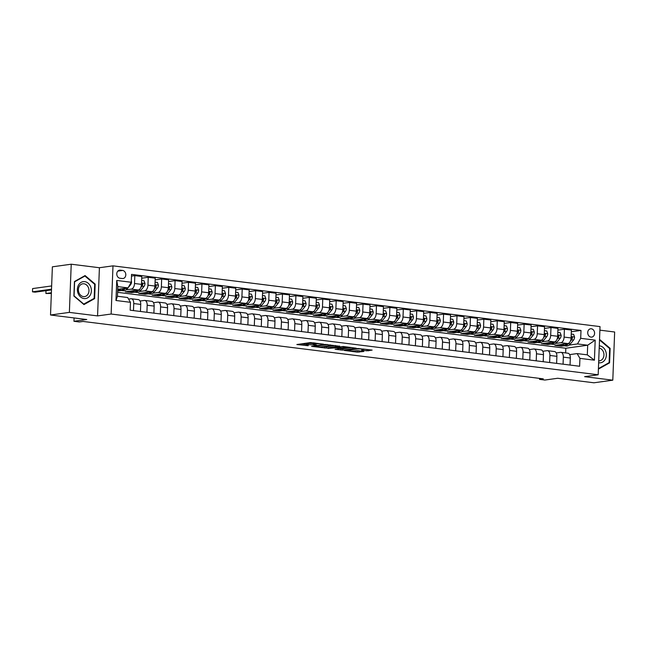 <?xml version="1.0" encoding="UTF-8"?>
<svg xmlns="http://www.w3.org/2000/svg" width="647" height="647" viewBox="0 0 647 647"><rect width="100%" height="100%" fill="white"/><g stroke="black" fill="none" stroke-linecap="round" stroke-linejoin="round"><path stroke-width="0.97" d="M323.621 344.18L310.406 342.587L296.852 344.519L308.19 345.741A4.125 0.51 -177.8 0 1 306.435 345.255A4.125 0.51 -177.8 0 1 307.179 344.997L308.296 344.843A4.125 0.51 -177.8 0 1 314.038 344.932L316.739 345.134L315.073 344.786A4.125 0.51 -177.8 0 1 313.318 344.301A4.125 0.51 -177.8 0 1 314.062 344.042L315.178 343.889A4.125 0.51 -177.8 0 1 320.92 343.978L323.621 344.18M591.318 328.781A4.205 3.421 82.1 0 0 590.574 328.789A4.205 3.421 82.1 0 0 587.719 332.97A4.205 3.421 82.1 0 0 590.994 337.119A4.205 3.421 82.1 0 0 591.73 337.111A4.205 3.421 82.1 0 0 594.585 332.93A4.205 3.421 82.1 0 0 591.318 328.781M366.914 350.82L372.13 350.092L357.896 348.515L344.341 350.439L357.33 352.146L363.873 351.467L358.001 350.65L353.966 350.933A3.445 0.429 -177.8 0 1 350.1 350.949A3.445 0.429 -177.8 0 1 347.706 350.448A3.445 0.429 -177.8 0 1 348.329 350.229L357.095 349.016A3.445 0.429 -177.8 0 1 360.961 349A3.445 0.429 -177.8 0 1 363.363 349.493A3.445 0.429 -177.8 0 1 362.741 349.72L361.592 350.156L366.914 350.82L366.962 349.517L367.997 349.582M69.375 312.396L97.568 315.906L99.412 267.729L71.227 264.211L69.375 312.396L50.523 315L86.771 319.521L73.952 321.3L79.322 321.971L83.091 321.446L543.286 378.851L539.517 379.368L544.887 380.04L557.706 378.269L593.946 382.789L612.798 380.177L614.65 332L599.89 330.156M97.568 315.906L111.138 314.03L598.176 374.783L584.605 376.659L612.798 380.177M339.659 346.242L325.118 344.422L311.555 346.355L326.339 348.086L339.667 346.056M343.298 346.501L356.287 348.199L342.732 350.132L335.065 349.283L340.937 348.369L336.861 347.779L327.803 348.401L343.298 346.501M50.523 315L52.375 266.823L71.227 264.211M119.954 278.234L122.323 278.525A4.068 3.316 82.1 0 0 123.035 278.525A4.068 3.316 82.1 0 0 125.801 274.474A4.068 3.316 82.1 0 0 122.631 270.454L120.269 270.163A4.068 3.316 82.1 0 0 119.558 270.163A4.068 3.316 82.1 0 0 116.784 274.215A4.068 3.316 82.1 0 0 119.954 278.234M111.138 314.03L112.99 265.852L600.028 326.598L598.176 374.783M130.468 302.311L115.975 300.499L116.743 280.45L131.244 282.262L128.025 287.883L117.827 286.613L117.455 296.245L127.653 297.523L130.468 302.311L130.168 310.188L579.623 366.251L579.922 358.373L577.108 353.585L587.314 354.855L587.686 345.215L577.48 343.945L569.182 345.094M571.325 331.782L580.998 330.439L131.543 274.377L131.244 282.262M580.998 330.439L580.699 338.316L595.191 340.128L594.423 360.185L579.922 358.373M99.412 267.729L112.99 265.852M539.549 378.382L539.517 379.368M74.081 317.944L73.952 321.3M128.025 287.883L117.722 289.314M565.64 352.922L565.818 348.248L117.6 292.339M565.818 348.248L587.686 345.215L595.191 340.128M564.273 345.773L561.272 346.194L561.297 345.401M557.9 330.107L564.41 329.21L571.39 330.075L571.083 337.952A5.249 2.976 97.1 0 1 567.872 343.581L554.827 345.385L561.272 346.194M564.41 329.21L564.103 337.087A5.249 2.976 97.1 0 1 560.892 342.708L555.757 343.42M550.848 344.099L547.847 344.519L547.872 343.727M544.475 328.433L550.985 327.528L557.965 328.401L557.657 336.278A5.249 2.976 97.1 0 1 554.447 341.907L541.402 343.711L547.847 344.519M550.985 327.528L550.678 335.413A5.249 2.976 97.1 0 1 547.467 341.034L542.332 341.745M537.431 342.425L534.422 342.845L534.446 342.053M531.05 326.759L537.56 325.853L544.539 326.727L544.24 334.604A5.249 2.976 97.1 0 1 541.021 340.233L527.976 342.037L534.422 342.845M537.56 325.853L537.253 333.739A5.249 2.976 97.1 0 1 534.042 339.36L528.914 340.071M524.005 340.751L520.997 341.171L521.029 340.379M517.624 325.085L524.135 324.179L531.114 325.053L530.815 332.93A5.249 2.976 97.1 0 1 527.596 338.559L514.551 340.362L520.997 341.171M524.135 324.179L523.827 332.057A5.249 2.976 97.1 0 1 520.617 337.685L515.489 338.397M510.58 339.077L507.572 339.489L507.604 338.704M504.199 323.411L510.709 322.505L517.689 323.379L517.39 331.256A5.249 2.976 97.1 0 1 514.171 336.885L501.126 338.688L507.572 339.489M510.709 322.505L510.41 330.382A5.249 2.976 97.1 0 1 507.191 336.011L502.064 336.723M497.155 337.402L494.146 337.815L494.179 337.03M490.774 321.737L497.284 320.831L504.264 321.705L503.964 329.582A5.249 2.976 97.1 0 1 500.746 335.211L487.701 337.014L494.146 337.815M497.284 320.831L496.985 328.708A5.249 2.976 97.1 0 1 493.766 334.337L488.639 335.049M483.73 335.728L480.721 336.141L480.753 335.356M477.349 320.063L483.859 319.157L490.838 320.03L490.539 327.908A5.249 2.976 97.1 0 1 487.32 333.537L474.275 335.34L480.721 336.141M483.859 319.157L483.56 327.034A5.249 2.976 97.1 0 1 480.341 332.663L475.213 333.375M470.304 334.054L467.296 334.467L467.328 333.682M463.923 318.389L470.434 317.483L477.413 318.356L477.114 326.234A5.249 2.976 97.1 0 1 473.895 331.862L460.85 333.666L467.296 334.467M470.434 317.483L470.134 325.36A5.249 2.976 97.1 0 1 466.916 330.989L461.788 331.701M456.879 332.38L453.87 332.793L453.903 332.008M450.498 316.715L457.008 315.809L463.988 316.682L463.689 324.559A5.249 2.976 97.1 0 1 460.47 330.188L447.425 331.992L453.87 332.793M457.008 315.809L456.709 323.686A5.249 2.976 97.1 0 1 453.49 329.315L448.363 330.027M443.454 330.706L440.445 331.118L440.478 330.334M437.081 315.04L443.583 314.135L450.571 315.008L450.263 322.885A5.249 2.976 97.1 0 1 447.045 328.514L434.008 330.318L440.445 331.118M443.583 314.135L443.284 322.012A5.249 2.976 97.1 0 1 440.065 327.641L434.938 328.352M430.029 329.032L427.02 329.444L427.052 328.66M423.656 313.366L430.158 312.461L437.146 313.334L436.838 321.211A5.249 2.976 97.1 0 1 433.627 326.832L420.582 328.644L427.02 329.444M430.158 312.461L429.859 320.338A5.249 2.976 97.1 0 1 426.64 325.967L421.512 326.678M416.603 327.358L413.595 327.77L413.627 326.986M410.23 311.684L416.741 310.786L423.72 311.66L423.413 319.537A5.249 2.976 97.1 0 1 420.202 325.158L407.157 326.97L413.595 327.77M416.741 310.786L416.433 318.664A5.249 2.976 97.1 0 1 413.215 324.293L408.087 325.004M403.178 325.684L400.178 326.096L400.202 325.312M396.805 310.01L403.316 309.112L410.295 309.986L409.988 317.863A5.249 2.976 97.1 0 1 406.777 323.484L393.732 325.295L400.178 326.096M403.316 309.112L403.008 316.99A5.249 2.976 97.1 0 1 399.797 322.618L394.662 323.33M389.761 324.01L386.752 324.422L386.777 323.637M383.38 308.336L389.89 307.438L396.87 308.312L396.562 316.189A5.249 2.976 97.1 0 1 393.352 321.81L380.307 323.621L386.752 324.422M389.89 307.438L389.583 315.315A5.249 2.976 97.1 0 1 386.372 320.944L381.237 321.648M376.336 322.335L373.327 322.748L373.351 321.963M369.955 306.662L376.465 305.764L383.445 306.638L383.145 314.515A5.249 2.976 97.1 0 1 379.926 320.136L366.881 321.947L373.327 322.748M376.465 305.764L376.158 313.641A5.249 2.976 97.1 0 1 372.947 319.27L367.82 319.974M362.91 320.653L359.902 321.074L359.934 320.289M356.529 304.988L363.04 304.09L370.019 304.955L369.72 312.841A5.249 2.976 97.1 0 1 366.501 318.461L353.456 320.273L359.902 321.074M363.04 304.09L362.732 311.967A5.249 2.976 97.1 0 1 359.522 317.596L354.394 318.3M349.485 318.979L346.477 319.4L346.509 318.615M343.104 303.314L349.615 302.416L356.594 303.281L356.295 311.167A5.249 2.976 97.1 0 1 353.076 316.787L340.031 318.599L346.477 319.4M349.615 302.416L349.315 310.293A5.249 2.976 97.1 0 1 346.096 315.922L340.969 316.626M336.06 317.305L333.051 317.726L333.084 316.933M329.679 301.639L336.189 300.742L343.169 301.607L342.87 309.484A5.249 2.976 97.1 0 1 339.651 315.113L326.606 316.925L333.051 317.726M336.189 300.742L335.89 308.619A5.249 2.976 97.1 0 1 332.671 314.24L327.544 314.952M322.635 315.631L319.626 316.051L319.658 315.259M316.254 299.965L322.764 299.068L329.744 299.933L329.444 307.81A5.249 2.976 97.1 0 1 326.225 313.439L313.18 315.243L319.626 316.051M322.764 299.068L322.465 306.945A5.249 2.976 97.1 0 1 319.246 312.566L314.118 313.277M309.209 313.957L306.201 314.377L306.233 313.585M302.828 298.291L309.339 297.394L316.318 298.259L316.019 306.136A5.249 2.976 97.1 0 1 312.8 311.765L299.755 313.569L306.201 314.377M309.339 297.394L309.04 305.271A5.249 2.976 97.1 0 1 305.821 310.892L300.693 311.603M295.784 312.283L292.776 312.703L292.808 311.911M289.403 296.617L295.914 295.719L302.893 296.585L302.594 304.462A5.249 2.976 97.1 0 1 299.375 310.091L286.33 311.894L292.776 312.703M295.914 295.719L295.614 303.597A5.249 2.976 97.1 0 1 292.395 309.217L287.268 309.929M282.359 310.609L279.35 311.029L279.383 310.236M275.986 294.943L282.488 294.045L289.476 294.911L289.169 302.788A5.249 2.976 97.1 0 1 285.95 308.417L272.913 310.22L279.35 311.029M282.488 294.045L282.189 301.923A5.249 2.976 97.1 0 1 278.97 307.543L273.843 308.255M268.934 308.934L265.925 309.355L265.957 308.562M262.561 293.269L269.063 292.363L276.051 293.237L275.743 301.114A5.249 2.976 97.1 0 1 272.533 306.743L259.487 308.546L265.925 309.355M269.063 292.363L268.764 300.248A5.249 2.976 97.1 0 1 265.545 305.869L260.418 306.581M255.508 307.26L252.5 307.681L252.532 306.888M249.135 291.595L255.646 290.689L262.625 291.562L262.318 299.44A5.249 2.976 97.1 0 1 259.107 305.069L246.062 306.872L252.5 307.681M255.646 290.689L255.339 298.574A5.249 2.976 97.1 0 1 252.12 304.195L246.992 304.907M242.083 305.586L239.083 306.007L239.107 305.214M235.71 289.921L242.221 289.015L249.2 289.888L248.893 297.766A5.249 2.976 97.1 0 1 245.682 303.394L232.637 305.198L239.083 306.007M242.221 289.015L241.913 296.892A5.249 2.976 97.1 0 1 238.703 302.521L233.567 303.233M228.666 303.912L225.657 304.333L225.682 303.54M222.285 288.247L228.795 287.341L235.775 288.214L235.468 296.091A5.249 2.976 97.1 0 1 232.257 301.72L219.212 303.524L225.657 304.333M228.795 287.341L228.488 295.218A5.249 2.976 97.1 0 1 225.277 300.847L220.142 301.559M215.241 302.238L212.232 302.65L212.256 301.866M208.86 286.572L215.37 285.667L222.35 286.54L222.05 294.417A5.249 2.976 97.1 0 1 218.832 300.046L205.786 301.85L212.232 302.65M215.37 285.667L215.063 293.544A5.249 2.976 97.1 0 1 211.852 299.173L206.725 299.885M201.815 300.564L198.807 300.976L198.839 300.192M195.434 284.898L201.945 283.993L208.924 284.866L208.625 292.743A5.249 2.976 97.1 0 1 205.406 298.372L192.361 300.176L198.807 300.976M201.945 283.993L201.638 291.87A5.249 2.976 97.1 0 1 198.427 297.499L193.299 298.21M188.39 298.89L185.382 299.302L185.414 298.518M182.009 283.224L188.52 282.318L195.499 283.192L195.2 291.069A5.249 2.976 97.1 0 1 191.981 296.698L178.936 298.502L185.382 299.302M188.52 282.318L188.22 290.196A5.249 2.976 97.1 0 1 185.002 295.825L179.874 296.536M174.965 297.216L171.956 297.628L171.989 296.844M168.584 281.55L175.094 280.644L182.074 281.518L181.775 289.395A5.249 2.976 97.1 0 1 178.556 295.024L165.511 296.827L171.956 297.628M175.094 280.644L174.795 288.522A5.249 2.976 97.1 0 1 171.576 294.15L166.449 294.862M161.54 295.542L158.531 295.954L158.564 295.169M155.159 279.876L161.669 278.97L168.649 279.844L168.349 287.721A5.249 2.976 97.1 0 1 165.131 293.35L152.085 295.153L158.531 295.954M161.669 278.97L161.37 286.847A5.249 2.976 97.1 0 1 158.151 292.476L153.024 293.188M148.114 293.867L145.106 294.28L145.138 293.495M141.733 278.202L148.244 277.296L155.223 278.17L154.924 286.047A5.249 2.976 97.1 0 1 151.705 291.676L138.66 293.479L145.106 294.28M148.244 277.296L147.945 285.173A5.249 2.976 97.1 0 1 144.726 290.802L139.598 291.514M134.689 292.193L131.681 292.606L131.713 291.821M131.478 276.083L134.819 275.622L141.798 276.495L141.499 284.373A5.249 2.976 97.1 0 1 138.28 289.993L125.235 291.805L131.681 292.606M134.819 275.622L134.519 283.499A5.249 2.976 97.1 0 1 131.301 289.128L126.173 289.84M121.264 290.519L118.255 290.932L118.288 290.147M117.657 290.859L118.255 290.932M128.575 299.092L130.929 298.76A5.249 2.976 97.1 0 1 131.381 298.76A5.249 2.976 97.1 0 1 133.751 303.556L133.476 310.6M140.075 301.033L144.354 300.434A5.249 2.976 97.1 0 1 144.807 300.434A5.249 2.976 97.1 0 1 147.176 305.23L146.901 312.275M153.501 302.707L157.779 302.109A5.249 2.976 97.1 0 1 158.232 302.109A5.249 2.976 97.1 0 1 160.593 306.904L160.327 313.949M166.926 304.381L171.204 303.783A5.249 2.976 97.1 0 1 171.657 303.783A5.249 2.976 97.1 0 1 174.019 308.579L173.752 315.623M180.351 306.055L184.63 305.457A5.249 2.976 97.1 0 1 185.082 305.457A5.249 2.976 97.1 0 1 187.444 310.253L187.177 317.297M193.776 307.729L198.055 307.131A5.249 2.976 97.1 0 1 198.508 307.131A5.249 2.976 97.1 0 1 200.869 311.927L200.602 318.971M207.202 309.403L211.48 308.813A5.249 2.976 97.1 0 1 211.933 308.805A5.249 2.976 97.1 0 1 214.294 313.601L214.028 320.645M220.627 311.078L224.905 310.487A5.249 2.976 97.1 0 1 225.358 310.479A5.249 2.976 97.1 0 1 227.72 315.275L227.453 322.319M234.052 312.752L238.331 312.161A5.249 2.976 97.1 0 1 238.775 312.153A5.249 2.976 97.1 0 1 241.145 316.949L240.87 324.001M247.477 314.426L251.756 313.835A5.249 2.976 97.1 0 1 252.201 313.827A5.249 2.976 97.1 0 1 254.57 318.623L254.295 325.676M260.903 316.1L265.181 315.51A5.249 2.976 97.1 0 1 265.626 315.501A5.249 2.976 97.1 0 1 267.995 320.297L267.721 327.35M274.328 317.774L278.606 317.184A5.249 2.976 97.1 0 1 279.051 317.176A5.249 2.976 97.1 0 1 281.421 321.971L281.146 329.024M287.753 319.448L292.023 318.858A5.249 2.976 97.1 0 1 292.476 318.85A5.249 2.976 97.1 0 1 294.846 323.646L294.571 330.698M301.17 321.122L305.449 320.532A5.249 2.976 97.1 0 1 305.902 320.524A5.249 2.976 97.1 0 1 308.271 325.32L307.996 332.372M314.596 322.796L318.874 322.206A5.249 2.976 97.1 0 1 319.327 322.198A5.249 2.976 97.1 0 1 321.688 326.994L321.422 334.046M328.021 324.47L332.299 323.88A5.249 2.976 97.1 0 1 332.752 323.872A5.249 2.976 97.1 0 1 335.114 328.668L334.847 335.72M341.446 326.145L345.724 325.554A5.249 2.976 97.1 0 1 346.177 325.554A5.249 2.976 97.1 0 1 348.539 330.342L348.272 337.394M354.871 327.819L359.15 327.228A5.249 2.976 97.1 0 1 359.603 327.228A5.249 2.976 97.1 0 1 361.964 332.016L361.697 339.068M368.297 329.493L372.575 328.902A5.249 2.976 97.1 0 1 373.028 328.902A5.249 2.976 97.1 0 1 375.389 333.69L375.123 340.743M381.722 331.167L386 330.577A5.249 2.976 97.1 0 1 386.445 330.577A5.249 2.976 97.1 0 1 388.815 335.372L388.548 342.417M395.147 332.841L399.425 332.251A5.249 2.976 97.1 0 1 399.87 332.251A5.249 2.976 97.1 0 1 402.24 337.047L401.965 344.091M408.572 334.515L412.851 333.925A5.249 2.976 97.1 0 1 413.296 333.925A5.249 2.976 97.1 0 1 415.665 338.721L415.39 345.765M421.998 336.197L426.276 335.599A5.249 2.976 97.1 0 1 426.721 335.599A5.249 2.976 97.1 0 1 429.09 340.395L428.815 347.439M435.423 337.871L439.701 337.273A5.249 2.976 97.1 0 1 440.146 337.273A5.249 2.976 97.1 0 1 442.516 342.069L442.241 349.113M448.848 339.546L453.118 338.947A5.249 2.976 97.1 0 1 453.571 338.947A5.249 2.976 97.1 0 1 455.941 343.743L455.666 350.787M462.265 341.22L466.544 340.621A5.249 2.976 97.1 0 1 466.997 340.621A5.249 2.976 97.1 0 1 469.366 345.417L469.091 352.461M475.691 342.894L479.969 342.295A5.249 2.976 97.1 0 1 480.422 342.295A5.249 2.976 97.1 0 1 482.783 347.091L482.516 354.135M489.116 344.568L493.394 343.978A5.249 2.976 97.1 0 1 493.847 343.969A5.249 2.976 97.1 0 1 496.209 348.765L495.942 355.81M502.541 346.242L506.819 345.652A5.249 2.976 97.1 0 1 507.272 345.644A5.249 2.976 97.1 0 1 509.634 350.439L509.367 357.484M515.966 347.916L520.245 347.326A5.249 2.976 97.1 0 1 520.698 347.318A5.249 2.976 97.1 0 1 523.059 352.114L522.792 359.166M529.392 349.59L533.67 349A5.249 2.976 97.1 0 1 534.123 348.992A5.249 2.976 97.1 0 1 536.484 353.788L536.217 360.84M542.817 351.264L547.095 350.674A5.249 2.976 97.1 0 1 547.54 350.666A5.249 2.976 97.1 0 1 549.91 355.462L549.643 362.514M556.242 352.938L560.52 352.348A5.249 2.976 97.1 0 1 560.965 352.34A5.249 2.976 97.1 0 1 563.335 357.136L563.06 364.188M569.667 354.613L577.108 353.585M131.381 298.76L138.361 299.626A5.249 2.976 97.1 0 1 140.731 304.422L140.456 311.474M144.807 300.434L151.786 301.308A5.249 2.976 97.1 0 1 154.156 306.096L153.881 313.148M158.232 302.109L165.211 302.982A5.249 2.976 97.1 0 1 167.581 307.77L167.306 314.822M171.657 303.783L178.637 304.656A5.249 2.976 97.1 0 1 181.006 309.444L180.731 316.496M185.082 305.457L192.062 306.33A5.249 2.976 97.1 0 1 194.423 311.118L194.157 318.17M198.508 307.131L205.487 308.004A5.249 2.976 97.1 0 1 207.849 312.8L207.582 319.844M211.933 308.805L218.912 309.678A5.249 2.976 97.1 0 1 221.274 314.474L221.007 321.519M225.358 310.479L232.338 311.353A5.249 2.976 97.1 0 1 234.699 316.148L234.432 323.193M238.775 312.153L245.763 313.027A5.249 2.976 97.1 0 1 248.125 317.823L247.858 324.867M252.201 313.827L259.188 314.701A5.249 2.976 97.1 0 1 261.55 319.497L261.283 326.541M265.626 315.501L272.605 316.375A5.249 2.976 97.1 0 1 274.975 321.171L274.7 328.215M279.051 317.176L286.031 318.049A5.249 2.976 97.1 0 1 288.4 322.845L288.125 329.889M292.476 318.85L299.456 319.723A5.249 2.976 97.1 0 1 301.825 324.519L301.551 331.563M305.902 320.524L312.881 321.397A5.249 2.976 97.1 0 1 315.251 326.193L314.976 333.237M319.327 322.198L326.306 323.071A5.249 2.976 97.1 0 1 328.676 327.867L328.401 334.911M332.752 323.872L339.732 324.745A5.249 2.976 97.1 0 1 342.101 329.541L341.826 336.594M346.177 325.554L353.157 326.42A5.249 2.976 97.1 0 1 355.518 331.215L355.252 338.268M359.603 327.228L366.582 328.094A5.249 2.976 97.1 0 1 368.944 332.89L368.677 339.942M373.028 328.902L380.007 329.768A5.249 2.976 97.1 0 1 382.369 334.564L382.102 341.616M386.445 330.577L393.433 331.442A5.249 2.976 97.1 0 1 395.794 336.238L395.527 343.29M399.87 332.251L406.858 333.116A5.249 2.976 97.1 0 1 409.219 337.912L408.953 344.964M413.296 333.925L420.275 334.79A5.249 2.976 97.1 0 1 422.645 339.586L422.378 346.638M426.721 335.599L433.7 336.464A5.249 2.976 97.1 0 1 436.07 341.26L435.795 348.312M440.146 337.273L447.126 338.146A5.249 2.976 97.1 0 1 449.495 342.934L449.22 349.987M453.571 338.947L460.551 339.821A5.249 2.976 97.1 0 1 462.92 344.608L462.645 351.661M466.997 340.621L473.976 341.495A5.249 2.976 97.1 0 1 476.346 346.282L476.071 353.335M480.422 342.295L487.401 343.169A5.249 2.976 97.1 0 1 489.771 347.965L489.496 355.009M493.847 343.969L500.827 344.843A5.249 2.976 97.1 0 1 503.196 349.639L502.921 356.683M507.272 345.644L514.252 346.517A5.249 2.976 97.1 0 1 516.613 351.313L516.346 358.357M520.698 347.318L527.677 348.191A5.249 2.976 97.1 0 1 530.039 352.987L529.772 360.031M534.123 348.992L541.102 349.865A5.249 2.976 97.1 0 1 543.464 354.661L543.197 361.705M547.54 350.666L554.528 351.539A5.249 2.976 97.1 0 1 556.889 356.335L556.622 363.379M560.965 352.34L567.953 353.213A5.249 2.976 97.1 0 1 570.314 358.009L570.047 365.054M577.48 343.945L580.699 338.316M117.827 286.613L116.743 280.45M117.455 296.245L115.975 300.499M594.423 360.185L587.314 354.855M83.973 304.591L94.616 298.623L95.174 284.114L85.089 275.565L74.445 281.534L73.887 296.043L83.973 304.591M598.426 368.386L598.936 368.822L609.579 362.862L610.137 348.353L600.052 339.804L599.51 340.104M94.551 284.203L95.174 284.114M93.419 298.793L94.616 298.623M609.514 348.434L610.137 348.353M608.382 363.024L609.579 362.862M313.722 342.805A4.125 0.51 -177.8 0 0 313.366 342.999L313.318 344.301M313.35 343.549A4.125 0.51 -177.8 0 0 308.344 343.541L308.296 344.843M306.435 345.255L306.484 343.953A4.125 0.51 -177.8 0 1 307.236 343.694L308.344 343.541M301.316 343.848L306.46 344.487M323.136 346.574L326.387 346.784L335.478 345.522M327.034 344.738L314.078 346.339L315.833 346.695A4.125 0.51 -177.8 0 0 321.575 346.784L329.566 345.684A4.125 0.51 -177.8 0 0 330.31 345.417A4.125 0.51 -177.8 0 0 328.563 344.932L327.042 344.471M351.871 347.568L342.781 348.83L342.732 350.132M339.529 348.612L342.781 348.83M346.307 347.674A3.445 0.429 -177.8 0 0 346.938 347.455A3.445 0.429 -177.8 0 0 344.536 346.962A3.445 0.429 -177.8 0 0 340.67 346.97L337.346 347.479L341.422 348.078L346.307 347.674M363.379 349.065L366.962 349.517M355.923 350.658L359.457 350.836M121.207 288.829A10.045 5.686 97.1 0 1 117.883 290.099A10.045 5.686 97.1 0 1 117.689 290.066M131.292 281.041L131.567 281.825A3.478 1.973 97.1 0 1 130.557 284.769L128.082 287.786M128.001 287.891L127.346 288.683A10.045 5.686 97.1 0 1 123.254 290.762L121.215 290.511A10.045 5.686 -82.9 0 0 125.3 288.433L125.461 288.238M123.852 288.465A10.045 5.686 97.1 0 1 119.93 290.349L117.883 290.099M51.639 285.942L32.609 288.578L32.487 291.829L35.173 292.161L51.485 289.905M120.577 290.366A10.045 5.686 -82.9 0 0 121.215 290.511M51.517 289.193L32.487 291.829L32.609 288.578M134.633 290.503A10.045 5.686 97.1 0 1 131.309 291.773A10.045 5.686 97.1 0 1 129.78 291.174M141.653 280.466L144.022 280.758L144.993 283.499A3.478 1.973 97.1 0 1 143.982 286.443L140.771 290.357A10.045 5.686 97.1 0 1 136.679 292.436L134.641 292.185A10.045 5.686 -82.9 0 0 138.725 290.107L139.032 289.735M137.277 290.139A10.045 5.686 97.1 0 1 133.355 292.023L131.309 291.773M134.002 292.04A10.045 5.686 -82.9 0 0 134.641 292.185M140.747 287.648L141.944 286.192A3.478 1.973 -82.9 0 0 142.825 284.235L142.227 283.354L141.531 284.073A3.478 1.973 97.1 0 1 141.507 284.195M142.825 284.235L141.733 284.381A1.771 1.003 97.1 0 1 141.467 284.834M51.38 292.751L45.913 293.503L51.348 293.455M46.018 290.665L45.913 293.503L45.961 290.673M148.058 292.177A10.045 5.686 97.1 0 1 144.734 293.447A10.045 5.686 97.1 0 1 143.205 292.848M155.078 282.141L157.447 282.432L158.418 285.173A3.478 1.973 97.1 0 1 157.407 288.117L154.188 292.04A10.045 5.686 97.1 0 1 150.104 294.11L148.066 293.859A10.045 5.686 -82.9 0 0 152.15 291.781L152.457 291.409M150.702 291.813A10.045 5.686 97.1 0 1 146.772 293.698L144.734 293.447M147.427 293.714A10.045 5.686 -82.9 0 0 148.066 293.859M154.172 289.322L155.369 287.866A3.478 1.973 -82.9 0 0 156.242 285.909L155.652 285.028L154.956 285.748A3.478 1.973 97.1 0 1 154.932 285.869M156.242 285.909L155.159 286.055A1.771 1.003 97.1 0 1 154.892 286.508M161.483 293.851A10.045 5.686 97.1 0 1 158.159 295.121A10.045 5.686 97.1 0 1 156.631 294.522M168.495 283.815L170.865 284.106L171.843 286.847A3.478 1.973 97.1 0 1 170.832 289.791L167.613 293.714A10.045 5.686 97.1 0 1 163.529 295.784L161.491 295.533A10.045 5.686 -82.9 0 0 165.575 293.455L165.883 293.083M164.128 293.487A10.045 5.686 97.1 0 1 160.197 295.372L158.159 295.121M160.852 295.388A10.045 5.686 -82.9 0 0 161.491 295.533M167.597 290.996L168.794 289.541A3.478 1.973 -82.9 0 0 169.668 287.583L169.077 286.702L168.382 287.422A3.478 1.973 97.1 0 1 168.357 287.543M169.668 287.583L168.584 287.737A1.771 1.003 97.1 0 1 168.317 288.182M174.908 295.525A10.045 5.686 97.1 0 1 171.584 296.795A10.045 5.686 97.1 0 1 170.056 296.197M181.92 285.489L184.29 285.788L185.268 288.522A3.478 1.973 97.1 0 1 184.258 291.465L181.039 295.388A10.045 5.686 97.1 0 1 176.954 297.466L174.916 297.208A10.045 5.686 -82.9 0 0 179.001 295.129L179.308 294.757M177.553 295.161A10.045 5.686 97.1 0 1 173.622 297.046L171.584 296.795M174.278 297.062A10.045 5.686 -82.9 0 0 174.916 297.208M181.023 292.67L182.219 291.215A3.478 1.973 -82.9 0 0 183.093 289.258L182.503 288.376L181.807 289.096A3.478 1.973 97.1 0 1 181.783 289.217M183.093 289.258L182.009 289.411A1.771 1.003 97.1 0 1 181.742 289.856M90.588 286.621A8.532 6.955 82.1 0 0 81.166 282.335A8.532 6.955 82.1 0 0 78.166 293.576A8.532 6.955 82.1 0 0 87.588 297.863A8.532 6.955 82.1 0 0 90.588 286.621M88.388 287.559A6.462 5.265 82.1 0 0 82.8 283.79A6.462 5.265 82.1 0 0 78.991 292.824A6.462 5.265 82.1 0 0 84.579 296.593A6.462 5.265 82.1 0 0 88.388 287.559M83.835 304.155L74.065 295.873L74.607 281.817L84.919 276.043L94.688 284.324L94.147 298.38L83.52 304.203M84.021 276.164L84.919 276.043M598.645 362.741A8.532 6.955 82.1 0 0 599.017 362.797A8.532 6.955 82.1 0 0 606.328 355.203A8.532 6.955 82.1 0 0 599.672 345.87A8.532 6.955 82.1 0 0 599.292 345.838M598.718 360.864A6.462 5.265 82.1 0 0 599.543 360.832A6.462 5.265 82.1 0 0 603.942 354.58A6.462 5.265 82.1 0 0 599.203 348.07M599.494 340.492L599.882 340.273L609.652 348.555L609.118 362.611L598.807 368.394L598.435 368.078M188.334 297.199A10.045 5.686 97.1 0 1 185.01 298.469A10.045 5.686 97.1 0 1 183.481 297.871M195.345 287.163L197.715 287.462L198.694 290.196A3.478 1.973 97.1 0 1 197.683 293.14L194.464 297.062A10.045 5.686 97.1 0 1 190.38 299.14L188.342 298.882A10.045 5.686 -82.9 0 0 192.426 296.803L192.733 296.431M190.978 296.836A10.045 5.686 97.1 0 1 187.048 298.72L185.01 298.469M187.703 298.736A10.045 5.686 -82.9 0 0 188.342 298.882M194.44 294.345L195.637 292.889A3.478 1.973 -82.9 0 0 196.518 290.932L195.928 290.058L195.232 290.77A3.478 1.973 97.1 0 1 195.208 290.891M196.518 290.932L195.434 291.085A1.771 1.003 97.1 0 1 195.168 291.53M201.751 298.874A10.045 5.686 97.1 0 1 198.435 300.143A10.045 5.686 97.1 0 1 196.906 299.545M208.771 288.837L211.14 289.136L212.119 291.87A3.478 1.973 97.1 0 1 211.108 294.814L207.889 298.736A10.045 5.686 97.1 0 1 203.805 300.815L201.759 300.556A10.045 5.686 -82.9 0 0 205.851 298.477L206.158 298.105M204.403 298.51A10.045 5.686 97.1 0 1 200.473 300.394L198.435 300.143M201.128 300.41A10.045 5.686 -82.9 0 0 201.759 300.556M207.865 296.019L209.062 294.563A3.478 1.973 -82.9 0 0 209.943 292.606L209.353 291.732L208.657 292.444A3.478 1.973 97.1 0 1 208.625 292.565M209.943 292.606L208.86 292.759A1.771 1.003 97.1 0 1 208.593 293.204M215.176 300.548A10.045 5.686 97.1 0 1 211.86 301.817A10.045 5.686 97.1 0 1 210.332 301.219M222.196 290.511L224.566 290.81L225.536 293.544A3.478 1.973 97.1 0 1 224.533 296.488L221.314 300.41A10.045 5.686 97.1 0 1 217.23 302.489L215.184 302.23A10.045 5.686 -82.9 0 0 219.276 300.151L219.584 299.779M217.829 300.184A10.045 5.686 97.1 0 1 213.898 302.068L211.86 301.817M214.553 302.084A10.045 5.686 -82.9 0 0 215.184 302.23M221.29 297.693L222.487 296.237A3.478 1.973 -82.9 0 0 223.369 294.28L222.77 293.406L222.083 294.118A3.478 1.973 97.1 0 1 222.05 294.239M223.369 294.28L222.285 294.434A1.771 1.003 97.1 0 1 222.018 294.878M228.601 302.222A10.045 5.686 97.1 0 1 225.285 303.492A10.045 5.686 97.1 0 1 223.757 302.893M235.621 292.185L237.991 292.484L238.961 295.218A3.478 1.973 97.1 0 1 237.959 298.162L234.74 302.084A10.045 5.686 97.1 0 1 230.655 304.163L228.609 303.904A10.045 5.686 -82.9 0 0 232.702 301.825L233.009 301.453M231.246 301.858A10.045 5.686 97.1 0 1 227.323 303.742L225.285 303.492M227.979 303.758A10.045 5.686 -82.9 0 0 228.609 303.904M234.715 299.367L235.912 297.911A3.478 1.973 -82.9 0 0 236.794 295.954L236.195 295.081L235.508 295.792A3.478 1.973 97.1 0 1 235.476 295.914M236.794 295.954L235.71 296.108A1.771 1.003 97.1 0 1 235.443 296.561M242.027 303.896A10.045 5.686 97.1 0 1 238.711 305.166A10.045 5.686 97.1 0 1 237.174 304.567M249.046 293.859L251.416 294.159L252.387 296.892A3.478 1.973 97.1 0 1 251.376 299.836L248.165 303.758A10.045 5.686 97.1 0 1 244.073 305.837L242.035 305.578A10.045 5.686 -82.9 0 0 246.127 303.5L246.434 303.128M244.671 303.532A10.045 5.686 97.1 0 1 240.749 305.416L238.711 305.166M241.404 305.433A10.045 5.686 -82.9 0 0 242.035 305.578M248.141 301.041L249.338 299.585A3.478 1.973 -82.9 0 0 250.219 297.628L249.621 296.755L248.933 297.466A3.478 1.973 97.1 0 1 248.901 297.588M250.219 297.628L249.135 297.782A1.771 1.003 97.1 0 1 248.869 298.235M255.452 305.57A10.045 5.686 97.1 0 1 252.128 306.84A10.045 5.686 97.1 0 1 250.599 306.241M262.472 295.533L264.841 295.833L265.812 298.566A3.478 1.973 97.1 0 1 264.801 301.518L261.59 305.433A10.045 5.686 97.1 0 1 257.498 307.511L255.46 307.252A10.045 5.686 -82.9 0 0 259.552 305.174L259.851 304.802M258.096 305.206A10.045 5.686 97.1 0 1 254.174 307.09L252.128 306.84M254.821 307.107A10.045 5.686 -82.9 0 0 255.46 307.252M261.566 302.715L262.763 301.259A3.478 1.973 -82.9 0 0 263.644 299.302L263.046 298.429L262.35 299.14A3.478 1.973 97.1 0 1 262.326 299.262M263.644 299.302L262.561 299.456A1.771 1.003 97.1 0 1 262.294 299.909M268.877 307.244A10.045 5.686 97.1 0 1 265.553 308.514A10.045 5.686 97.1 0 1 264.025 307.923M275.897 297.208L278.267 297.507L279.237 300.24A3.478 1.973 97.1 0 1 278.226 303.192L275.015 307.107A10.045 5.686 97.1 0 1 270.923 309.185L268.885 308.926A10.045 5.686 -82.9 0 0 272.969 306.848L273.277 306.476M271.522 306.88A10.045 5.686 97.1 0 1 267.599 308.765L265.553 308.514M268.246 308.781A10.045 5.686 -82.9 0 0 268.885 308.926M274.991 304.389L276.188 302.933A3.478 1.973 -82.9 0 0 277.07 300.976L276.471 300.103L275.776 300.815A3.478 1.973 97.1 0 1 275.751 300.936M277.07 300.976L275.986 301.13A1.771 1.003 97.1 0 1 275.719 301.583M282.302 308.918A10.045 5.686 97.1 0 1 278.978 310.188A10.045 5.686 97.1 0 1 277.45 309.598M289.322 298.882L291.692 299.181L292.662 301.914A3.478 1.973 97.1 0 1 291.651 304.866L288.441 308.781A10.045 5.686 97.1 0 1 284.348 310.859L282.31 310.6A10.045 5.686 -82.9 0 0 286.395 308.53L286.702 308.15M284.947 308.554A10.045 5.686 97.1 0 1 281.024 310.447L278.978 310.188M281.671 310.455A10.045 5.686 -82.9 0 0 282.31 310.6M288.416 306.063L289.613 304.608A3.478 1.973 -82.9 0 0 290.495 302.65L289.896 301.777L289.201 302.489A3.478 1.973 97.1 0 1 289.177 302.61M290.495 302.65L289.403 302.804A1.771 1.003 97.1 0 1 289.136 303.257M295.728 310.6A10.045 5.686 97.1 0 1 292.404 311.862A10.045 5.686 97.1 0 1 290.875 311.272M302.747 300.556L305.117 300.855L306.088 303.597A3.478 1.973 97.1 0 1 305.077 306.541L301.866 310.455A10.045 5.686 97.1 0 1 297.774 312.533L295.736 312.275A10.045 5.686 -82.9 0 0 299.82 310.204L300.127 309.824M298.372 310.228A10.045 5.686 97.1 0 1 294.442 312.121L292.404 311.862M295.097 312.129A10.045 5.686 -82.9 0 0 295.736 312.275M301.842 307.737L303.039 306.282A3.478 1.973 -82.9 0 0 303.92 304.325L303.322 303.451L302.626 304.171A3.478 1.973 97.1 0 1 302.602 304.284M303.92 304.325L302.828 304.478A1.771 1.003 97.1 0 1 302.561 304.931M309.153 312.275A10.045 5.686 97.1 0 1 305.829 313.536A10.045 5.686 97.1 0 1 304.3 312.946M316.173 302.23L318.542 302.529L319.513 305.271A3.478 1.973 97.1 0 1 318.502 308.215L315.283 312.129A10.045 5.686 97.1 0 1 311.199 314.207L309.161 313.957A10.045 5.686 -82.9 0 0 313.245 311.878L313.552 311.498M311.797 311.903A10.045 5.686 97.1 0 1 307.867 313.795L305.829 313.536M308.522 313.811A10.045 5.686 -82.9 0 0 309.161 313.957M315.267 309.42L316.464 307.956A3.478 1.973 -82.9 0 0 317.337 305.999L316.747 305.125L316.051 305.845A3.478 1.973 97.1 0 1 316.027 305.958M317.337 305.999L316.254 306.152A1.771 1.003 97.1 0 1 315.987 306.605M322.578 313.949A10.045 5.686 97.1 0 1 319.254 315.21A10.045 5.686 97.1 0 1 317.726 314.62M329.59 303.912L331.96 304.203L332.938 306.945A3.478 1.973 97.1 0 1 331.927 309.889L328.708 313.803A10.045 5.686 97.1 0 1 324.624 315.882L322.586 315.631A10.045 5.686 -82.9 0 0 326.67 313.552L326.978 313.172M325.223 313.577A10.045 5.686 97.1 0 1 321.292 315.469L319.254 315.21M321.947 315.485A10.045 5.686 -82.9 0 0 322.586 315.631M328.692 311.094L329.889 309.63A3.478 1.973 -82.9 0 0 330.763 307.681L330.172 306.799L329.477 307.519A3.478 1.973 97.1 0 1 329.452 307.632M330.763 307.681L329.679 307.826A1.771 1.003 97.1 0 1 329.412 308.279M336.003 315.623A10.045 5.686 97.1 0 1 332.679 316.884A10.045 5.686 97.1 0 1 331.151 316.294M343.015 305.586L345.385 305.877L346.363 308.619A3.478 1.973 97.1 0 1 345.352 311.563L342.134 315.477A10.045 5.686 97.1 0 1 338.049 317.556L336.011 317.305A10.045 5.686 -82.9 0 0 340.096 315.226L340.403 314.846M338.648 315.251A10.045 5.686 97.1 0 1 334.717 317.143L332.679 316.884M335.372 317.159A10.045 5.686 -82.9 0 0 336.011 317.305M342.117 312.768L343.314 311.304A3.478 1.973 -82.9 0 0 344.188 309.355L343.597 308.473L342.902 309.193A3.478 1.973 97.1 0 1 342.878 309.306M344.188 309.355L343.104 309.501A1.771 1.003 97.1 0 1 342.837 309.953M349.429 317.297A10.045 5.686 97.1 0 1 346.105 318.559A10.045 5.686 97.1 0 1 344.576 317.968M356.44 307.26L358.81 307.551L359.789 310.293A3.478 1.973 97.1 0 1 358.778 313.237L355.559 317.151A10.045 5.686 97.1 0 1 351.475 319.23L349.429 318.979A10.045 5.686 -82.9 0 0 353.521 316.901L353.828 316.529M352.073 316.925A10.045 5.686 97.1 0 1 348.143 318.817L346.105 318.559M348.798 318.834A10.045 5.686 -82.9 0 0 349.429 318.979M355.535 314.442L356.732 312.978A3.478 1.973 -82.9 0 0 357.613 311.029L357.023 310.148L356.327 310.867A3.478 1.973 97.1 0 1 356.303 310.981M357.613 311.029L356.529 311.175A1.771 1.003 97.1 0 1 356.262 311.628M362.846 318.971A10.045 5.686 97.1 0 1 359.53 320.233A10.045 5.686 97.1 0 1 358.001 319.642M369.866 308.934L372.235 309.226L373.214 311.967A3.478 1.973 97.1 0 1 372.203 314.911L368.984 318.825A10.045 5.686 97.1 0 1 364.9 320.904L362.854 320.653A10.045 5.686 -82.9 0 0 366.946 318.575L367.253 318.203M365.498 318.599A10.045 5.686 97.1 0 1 361.568 320.491L359.53 320.233M362.223 320.508A10.045 5.686 -82.9 0 0 362.854 320.653M368.96 316.116L370.157 314.652A3.478 1.973 -82.9 0 0 371.038 312.703L370.448 311.822L369.752 312.541A3.478 1.973 97.1 0 1 369.72 312.655M371.038 312.703L369.955 312.849A1.771 1.003 97.1 0 1 369.688 313.302M376.271 320.645A10.045 5.686 97.1 0 1 372.955 321.907A10.045 5.686 97.1 0 1 371.427 321.316M383.291 310.609L385.661 310.9L386.631 313.641A3.478 1.973 97.1 0 1 385.628 316.585L382.409 320.5A10.045 5.686 97.1 0 1 378.325 322.578L376.279 322.327A10.045 5.686 -82.9 0 0 380.371 320.249L380.679 319.877M378.916 320.281A10.045 5.686 97.1 0 1 374.993 322.166L372.955 321.907M375.648 322.182A10.045 5.686 -82.9 0 0 376.279 322.327M382.385 317.79L383.582 316.326A3.478 1.973 -82.9 0 0 384.464 314.377L383.865 313.496L383.178 314.216A3.478 1.973 97.1 0 1 383.145 314.329M384.464 314.377L383.38 314.523A1.771 1.003 97.1 0 1 383.113 314.976M389.696 322.319A10.045 5.686 97.1 0 1 386.38 323.581A10.045 5.686 97.1 0 1 384.852 322.99M396.716 312.283L399.086 312.574L400.056 315.315A3.478 1.973 97.1 0 1 399.045 318.259L395.835 322.174A10.045 5.686 97.1 0 1 391.75 324.252L389.704 324.001A10.045 5.686 -82.9 0 0 393.797 321.923L394.104 321.551M392.341 321.955A10.045 5.686 97.1 0 1 388.418 323.84L386.38 323.581M389.073 323.856A10.045 5.686 -82.9 0 0 389.704 324.001M395.81 319.464L397.007 318.009A3.478 1.973 -82.9 0 0 397.889 316.051L397.29 315.17L396.603 315.89A3.478 1.973 97.1 0 1 396.571 316.003M397.889 316.051L396.805 316.197A1.771 1.003 97.1 0 1 396.538 316.65M403.121 323.993A10.045 5.686 97.1 0 1 399.797 325.255A10.045 5.686 97.1 0 1 398.269 324.665M410.141 313.957L412.511 314.248L413.482 316.99A3.478 1.973 97.1 0 1 412.471 319.933L409.26 323.848A10.045 5.686 97.1 0 1 405.168 325.926L403.13 325.676A10.045 5.686 -82.9 0 0 407.222 323.597L407.529 323.225M405.766 323.629A10.045 5.686 97.1 0 1 401.844 325.514L399.797 325.255M402.491 325.53A10.045 5.686 -82.9 0 0 403.13 325.676M409.236 321.138L410.433 319.683A3.478 1.973 -82.9 0 0 411.314 317.726L410.716 316.844L410.028 317.564A3.478 1.973 97.1 0 1 409.996 317.677M411.314 317.726L410.23 317.871A1.771 1.003 97.1 0 1 409.963 318.324M416.547 325.667A10.045 5.686 97.1 0 1 413.223 326.937A10.045 5.686 97.1 0 1 411.694 326.339M423.567 315.631L425.936 315.922L426.907 318.664A3.478 1.973 97.1 0 1 425.896 321.608L422.685 325.522A10.045 5.686 97.1 0 1 418.593 327.6L416.555 327.35A10.045 5.686 -82.9 0 0 420.639 325.271L420.946 324.899M419.191 325.304A10.045 5.686 97.1 0 1 415.269 327.188L413.223 326.937M415.916 327.204A10.045 5.686 -82.9 0 0 416.555 327.35M422.661 322.813L423.858 321.357A3.478 1.973 -82.9 0 0 424.739 319.4L424.141 318.518L423.445 319.238A3.478 1.973 97.1 0 1 423.421 319.351M424.739 319.4L423.656 319.545A1.771 1.003 97.1 0 1 423.389 319.998M429.972 327.342A10.045 5.686 97.1 0 1 426.648 328.611A10.045 5.686 97.1 0 1 425.119 328.013M436.992 317.305L439.362 317.596L440.332 320.338A3.478 1.973 97.1 0 1 439.321 323.282L436.11 327.196A10.045 5.686 97.1 0 1 432.018 329.274L429.98 329.024A10.045 5.686 -82.9 0 0 434.064 326.945L434.372 326.573M432.617 326.978A10.045 5.686 97.1 0 1 428.694 328.862L426.648 328.611M429.341 328.878A10.045 5.686 -82.9 0 0 429.98 329.024M436.086 324.487L437.283 323.031A3.478 1.973 -82.9 0 0 438.165 321.074L437.566 320.192L436.871 320.912A3.478 1.973 97.1 0 1 436.846 321.033M438.165 321.074L437.081 321.219A1.771 1.003 97.1 0 1 436.814 321.672M443.397 329.016A10.045 5.686 97.1 0 1 440.073 330.285A10.045 5.686 97.1 0 1 438.545 329.687M450.417 318.979L452.787 319.27L453.757 322.012A3.478 1.973 97.1 0 1 452.746 324.956L449.536 328.878A10.045 5.686 97.1 0 1 445.443 330.949L443.405 330.698A10.045 5.686 -82.9 0 0 447.489 328.619L447.797 328.247M446.042 328.652A10.045 5.686 97.1 0 1 442.119 330.536L440.073 330.285M442.766 330.552A10.045 5.686 -82.9 0 0 443.405 330.698M449.511 326.161L450.708 324.705A3.478 1.973 -82.9 0 0 451.59 322.748L450.991 321.866L450.296 322.586A3.478 1.973 97.1 0 1 450.272 322.707M451.59 322.748L450.498 322.902A1.771 1.003 97.1 0 1 450.231 323.346M456.822 330.69A10.045 5.686 97.1 0 1 453.498 331.96A10.045 5.686 97.1 0 1 451.97 331.361M463.842 320.653L466.212 320.952L467.183 323.686A3.478 1.973 97.1 0 1 466.172 326.63L462.961 330.552A10.045 5.686 97.1 0 1 458.869 332.623L456.831 332.372A10.045 5.686 -82.9 0 0 460.915 330.293L461.222 329.921M459.467 330.326A10.045 5.686 97.1 0 1 455.537 332.21L453.498 331.96M456.192 332.226A10.045 5.686 -82.9 0 0 456.831 332.372M462.937 327.835L464.134 326.379A3.478 1.973 -82.9 0 0 465.015 324.422L464.417 323.54L463.721 324.26A3.478 1.973 97.1 0 1 463.697 324.382M465.015 324.422L463.923 324.576A1.771 1.003 97.1 0 1 463.656 325.02M470.248 332.364A10.045 5.686 97.1 0 1 466.924 333.634A10.045 5.686 97.1 0 1 465.395 333.035M477.26 322.327L479.629 322.627L480.608 325.36A3.478 1.973 97.1 0 1 479.597 328.304L476.378 332.226A10.045 5.686 97.1 0 1 472.294 334.305L470.256 334.046A10.045 5.686 -82.9 0 0 474.34 331.968L474.647 331.596M472.892 332A10.045 5.686 97.1 0 1 468.962 333.884L466.924 333.634M469.617 333.901A10.045 5.686 -82.9 0 0 470.256 334.046M476.362 329.509L477.559 328.053A3.478 1.973 -82.9 0 0 478.432 326.096L477.842 325.215L477.146 325.934A3.478 1.973 97.1 0 1 477.122 326.056M478.432 326.096L477.349 326.25A1.771 1.003 97.1 0 1 477.082 326.695M483.673 334.038A10.045 5.686 97.1 0 1 480.349 335.308A10.045 5.686 97.1 0 1 478.82 334.709M490.685 324.001L493.054 324.301L494.033 327.034A3.478 1.973 97.1 0 1 493.022 329.978L489.803 333.901A10.045 5.686 97.1 0 1 485.719 335.979L483.681 335.72A10.045 5.686 -82.9 0 0 487.765 333.642L488.073 333.27M486.318 333.674A10.045 5.686 97.1 0 1 482.387 335.558L480.349 335.308M483.042 335.575A10.045 5.686 -82.9 0 0 483.681 335.72M489.787 331.183L490.984 329.727A3.478 1.973 -82.9 0 0 491.857 327.77L491.267 326.897L490.572 327.608A3.478 1.973 97.1 0 1 490.547 327.73M491.857 327.77L490.774 327.924A1.771 1.003 97.1 0 1 490.507 328.369M497.098 335.712A10.045 5.686 97.1 0 1 493.774 336.982A10.045 5.686 97.1 0 1 492.246 336.383M504.11 325.676L506.48 325.975L507.458 328.708A3.478 1.973 97.1 0 1 506.447 331.652L503.229 335.575A10.045 5.686 97.1 0 1 499.144 337.653L497.106 337.394A10.045 5.686 -82.9 0 0 501.19 335.316L501.498 334.944M499.743 335.348A10.045 5.686 97.1 0 1 495.812 337.233L493.774 336.982M496.467 337.249A10.045 5.686 -82.9 0 0 497.106 337.394M503.212 332.857L504.401 331.401A3.478 1.973 -82.9 0 0 505.283 329.444L504.692 328.571L503.997 329.283A3.478 1.973 97.1 0 1 503.973 329.404M505.283 329.444L504.199 329.598A1.771 1.003 97.1 0 1 503.932 330.043M510.523 337.386A10.045 5.686 97.1 0 1 507.199 338.656A10.045 5.686 97.1 0 1 505.671 338.058M517.535 327.35L519.905 327.649L520.884 330.382A3.478 1.973 97.1 0 1 519.873 333.326L516.654 337.249A10.045 5.686 97.1 0 1 512.57 339.327L510.523 339.068A10.045 5.686 -82.9 0 0 514.616 336.99L514.923 336.618M513.168 337.022A10.045 5.686 97.1 0 1 509.238 338.907L507.199 338.656M509.893 338.923A10.045 5.686 -82.9 0 0 510.523 339.068M516.629 334.531L517.826 333.076A3.478 1.973 -82.9 0 0 518.708 331.118L518.118 330.245L517.422 330.957A3.478 1.973 97.1 0 1 517.398 331.078M518.708 331.118L517.624 331.272A1.771 1.003 97.1 0 1 517.357 331.717M523.941 339.06A10.045 5.686 97.1 0 1 520.625 340.33A10.045 5.686 97.1 0 1 519.096 339.732M530.961 329.024L533.33 329.323L534.309 332.057A3.478 1.973 97.1 0 1 533.298 335L530.079 338.923A10.045 5.686 97.1 0 1 525.995 341.001L523.949 340.743A10.045 5.686 -82.9 0 0 528.041 338.664L528.348 338.292M526.593 338.696A10.045 5.686 97.1 0 1 522.663 340.581L520.625 340.33M523.318 340.597A10.045 5.686 -82.9 0 0 523.949 340.743M530.055 336.205L531.252 334.75A3.478 1.973 -82.9 0 0 532.133 332.793L531.543 331.919L530.847 332.631A3.478 1.973 97.1 0 1 530.815 332.752M532.133 332.793L531.05 332.946A1.771 1.003 97.1 0 1 530.783 333.399M537.366 340.734A10.045 5.686 97.1 0 1 534.05 342.004A10.045 5.686 97.1 0 1 532.521 341.406M544.386 330.698L546.755 330.997L547.726 333.731A3.478 1.973 97.1 0 1 546.723 336.683L543.504 340.597A10.045 5.686 97.1 0 1 539.42 342.675L537.374 342.417A10.045 5.686 -82.9 0 0 541.466 340.338L541.774 339.966M540.01 340.371A10.045 5.686 97.1 0 1 536.088 342.255L534.05 342.004M536.743 342.271A10.045 5.686 -82.9 0 0 537.374 342.417M543.48 337.88L544.677 336.424A3.478 1.973 -82.9 0 0 545.558 334.467L544.96 333.593L544.273 334.305A3.478 1.973 97.1 0 1 544.24 334.426M545.558 334.467L544.475 334.62A1.771 1.003 97.1 0 1 544.208 335.073M550.791 342.409A10.045 5.686 97.1 0 1 547.475 343.678A10.045 5.686 97.1 0 1 545.939 343.08M557.811 332.372L560.181 332.671L561.151 335.405A3.478 1.973 97.1 0 1 560.14 338.357L556.93 342.271A10.045 5.686 97.1 0 1 552.845 344.35L550.799 344.091A10.045 5.686 -82.9 0 0 554.891 342.012L555.199 341.64M553.436 342.045A10.045 5.686 97.1 0 1 549.513 343.929L547.475 343.678M550.168 343.945A10.045 5.686 -82.9 0 0 550.799 344.091M556.905 339.554L558.102 338.098A3.478 1.973 -82.9 0 0 558.984 336.141L558.385 335.267L557.698 335.979A3.478 1.973 97.1 0 1 557.665 336.1M558.984 336.141L557.9 336.294A1.771 1.003 97.1 0 1 557.633 336.747M564.216 344.083A10.045 5.686 97.1 0 1 560.892 345.352A10.045 5.686 97.1 0 1 559.364 344.762M571.236 334.046L573.606 334.345L574.576 337.079A3.478 1.973 97.1 0 1 573.566 340.031L570.355 343.945A10.045 5.686 97.1 0 1 566.262 346.024L564.224 345.765A10.045 5.686 -82.9 0 0 568.317 343.686L568.616 343.314M566.861 343.719A10.045 5.686 97.1 0 1 562.939 345.611L560.892 345.352M563.586 345.619A10.045 5.686 -82.9 0 0 564.224 345.765M570.331 341.228L571.527 339.772A3.478 1.973 -82.9 0 0 572.409 337.815L571.811 336.941L571.115 337.653A3.478 1.973 97.1 0 1 571.091 337.774M572.409 337.815L571.325 337.969A1.771 1.003 97.1 0 1 571.058 338.421M567.872 343.581L560.892 342.708M554.447 341.907L547.467 341.034M541.021 340.233L534.042 339.36M527.596 338.559L520.617 337.685M514.171 336.885L507.191 336.011M500.746 335.211L493.766 334.337M487.32 333.537L480.341 332.663M473.895 331.862L466.916 330.989M460.47 330.188L453.49 329.315M447.045 328.514L440.065 327.641M433.627 326.832L426.64 325.967M420.202 325.158L413.215 324.293M406.777 323.484L399.797 322.618M393.352 321.81L386.372 320.944M379.926 320.136L372.947 319.27M366.501 318.461L359.522 317.596M353.076 316.787L346.096 315.922M339.651 315.113L332.671 314.24M326.225 313.439L319.246 312.566M312.8 311.765L305.821 310.892M299.375 310.091L292.395 309.217M285.95 308.417L278.97 307.543M272.533 306.743L265.545 305.869M259.107 305.069L252.12 304.195M245.682 303.394L238.703 302.521M232.257 301.72L225.277 300.847M218.832 300.046L211.852 299.173M205.406 298.372L198.427 297.499M191.981 296.698L185.002 295.825M178.556 295.024L171.576 294.15M165.131 293.35L158.151 292.476M151.705 291.676L144.726 290.802M138.28 289.993L131.301 289.128M140.731 304.422L133.751 303.556M141.499 284.373L134.519 283.499M154.924 286.047L147.945 285.173M154.156 306.096L147.176 305.23M168.349 287.721L161.37 286.847M167.581 307.77L160.593 306.904M181.775 289.395L174.795 288.522M181.006 309.444L174.019 308.579M195.2 291.069L188.22 290.196M194.423 311.118L187.444 310.253M208.625 292.743L201.638 291.87M207.849 312.8L200.869 311.927M222.05 294.417L215.063 293.544M221.274 314.474L214.294 313.601M235.468 296.091L228.488 295.218M234.699 316.148L227.72 315.275M248.893 297.766L241.913 296.892M248.125 317.823L241.145 316.949M262.318 299.44L255.339 298.574M261.55 319.497L254.57 318.623M275.743 301.114L268.764 300.248M274.975 321.171L267.995 320.297M289.169 302.788L282.189 301.923M288.4 322.845L281.421 321.971M302.594 304.462L295.614 303.597M301.825 324.519L294.846 323.646M316.019 306.136L309.04 305.271M315.251 326.193L308.271 325.32M329.444 307.81L322.465 306.945M328.676 327.867L321.688 326.994M342.87 309.484L335.89 308.619M342.101 329.541L335.114 328.668M356.295 311.167L349.315 310.293M355.518 331.215L348.539 330.342M369.72 312.841L362.732 311.967M368.944 332.89L361.964 332.016M383.145 314.515L376.158 313.641M382.369 334.564L375.389 333.69M396.562 316.189L389.583 315.315M395.794 336.238L388.815 335.372M409.988 317.863L403.008 316.99M409.219 337.912L402.24 337.047M423.413 319.537L416.433 318.664M422.645 339.586L415.665 338.721M436.838 321.211L429.859 320.338M436.07 341.26L429.09 340.395M450.263 322.885L443.284 322.012M449.495 342.934L442.516 342.069M463.689 324.559L456.709 323.686M462.92 344.608L455.941 343.743M477.114 326.234L470.134 325.36M476.346 346.282L469.366 345.417M490.539 327.908L483.56 327.034M489.771 347.965L482.783 347.091M503.964 329.582L496.985 328.708M503.196 349.639L496.209 348.765M517.39 331.256L510.41 330.382M516.613 351.313L509.634 350.439M530.815 332.93L523.827 332.057M530.039 352.987L523.059 352.114M544.24 334.604L537.253 333.739M543.464 354.661L536.484 353.788M557.657 336.278L550.678 335.413M556.889 356.335L549.91 355.462M571.083 337.952L564.103 337.087M570.314 358.009L563.335 357.136M118.87 270.357L120.269 270.163M117.794 271.125L122.631 270.454M315.21 342.991L315.178 343.889M314.11 342.853L314.062 344.042M307.236 343.694L307.179 344.997M326.387 346.784L326.339 348.086M324.592 346.752L324.543 348.054M340.985 348.798L340.937 350.1M336.885 347.107L336.861 347.779M359.174 350.868L359.125 352.17M357.379 350.844L357.33 352.146M368.758 349.671L368.709 350.844M127.346 288.683L125.3 288.433M130.557 284.769L129.853 284.68M144.968 283.435L141.556 283.006M140.771 290.357L138.725 290.107M143.982 286.443L141.944 286.192M158.394 285.109L154.973 284.68M154.188 292.04L152.15 291.781M157.407 288.117L155.369 287.866M171.819 286.783L168.398 286.354M167.613 293.714L165.575 293.455M170.832 289.791L168.794 289.541M185.244 288.457L181.823 288.028M181.039 295.388L179.001 295.129M184.258 291.465L182.219 291.215M198.669 290.131L195.248 289.702M194.464 297.062L192.426 296.803M197.683 293.14L195.637 292.889M212.095 291.805L208.674 291.376M207.889 298.736L205.851 298.477M211.108 294.814L209.062 294.563M225.52 293.479L222.099 293.051M221.314 300.41L219.276 300.151M224.533 296.488L222.487 296.237M238.937 295.153L235.524 294.725M234.74 302.084L232.702 301.825M237.959 298.162L235.912 297.911M252.362 296.827L248.949 296.399M248.165 303.758L246.127 303.5M251.376 299.836L249.338 299.585M265.788 298.502L262.375 298.073M261.59 305.433L259.552 305.174M264.801 301.518L262.763 301.259M279.213 300.176L275.8 299.747M275.015 307.107L272.969 306.848M278.226 303.192L276.188 302.933M292.638 301.85L289.225 301.421M288.441 308.781L286.395 308.53M291.651 304.866L289.613 304.608M306.063 303.524L302.65 303.095M301.866 310.455L299.82 310.204M305.077 306.541L303.039 306.282M319.489 305.198L316.068 304.769M315.283 312.129L313.245 311.878M318.502 308.215L316.464 307.956M332.914 306.872L329.493 306.443M328.708 313.803L326.67 313.552M331.927 309.889L329.889 309.63M346.339 308.546L342.918 308.126M342.134 315.477L340.096 315.226M345.352 311.563L343.314 311.304M359.764 310.22L356.343 309.8M355.559 317.151L353.521 316.901M358.778 313.237L356.732 312.978M373.19 311.894L369.769 311.474M368.984 318.825L366.946 318.575M372.203 314.911L370.157 314.652M386.607 313.569L383.194 313.148M382.409 320.5L380.371 320.249M385.628 316.585L383.582 316.326M400.032 315.243L396.619 314.822M395.835 322.174L393.797 321.923M399.045 318.259L397.007 318.009M413.457 316.917L410.044 316.496M409.26 323.848L407.222 323.597M412.471 319.933L410.433 319.683M426.883 318.591L423.47 318.17M422.685 325.522L420.639 325.271M425.896 321.608L423.858 321.357M440.308 320.273L436.895 319.844M436.11 327.196L434.064 326.945M439.321 323.282L437.283 323.031M453.733 321.947L450.32 321.519M449.536 328.878L447.489 328.619M452.746 324.956L450.708 324.705M467.158 323.621L463.745 323.193M462.961 330.552L460.915 330.293M466.172 326.63L464.134 326.379M480.584 325.295L477.162 324.867M476.378 332.226L474.34 331.968M479.597 328.304L477.559 328.053M494.009 326.97L490.588 326.541M489.803 333.901L487.765 333.642M493.022 329.978L490.984 329.727M507.434 328.644L504.013 328.215M503.229 335.575L501.19 335.316M506.447 331.652L504.401 331.401M520.859 330.318L517.438 329.889M516.654 337.249L514.616 336.99M519.873 333.326L517.826 333.076M534.285 331.992L530.863 331.563M530.079 338.923L528.041 338.664M533.298 335L531.252 334.75M547.702 333.666L544.289 333.237M543.504 340.597L541.466 340.338M546.723 336.683L544.677 336.424M561.127 335.34L557.714 334.911M556.93 342.271L554.891 342.012M560.14 338.357L558.102 338.098M574.552 337.014L571.139 336.586M570.355 343.945L568.317 343.686M573.566 340.031L571.527 339.772M313.932 345.975L313.916 346.396M330.334 344.883L330.31 345.417M346.954 346.954L346.938 347.455M337.362 347.043L337.346 347.479M363.379 349L363.363 349.493M347.722 349.922L347.706 350.448"/></g></svg>
